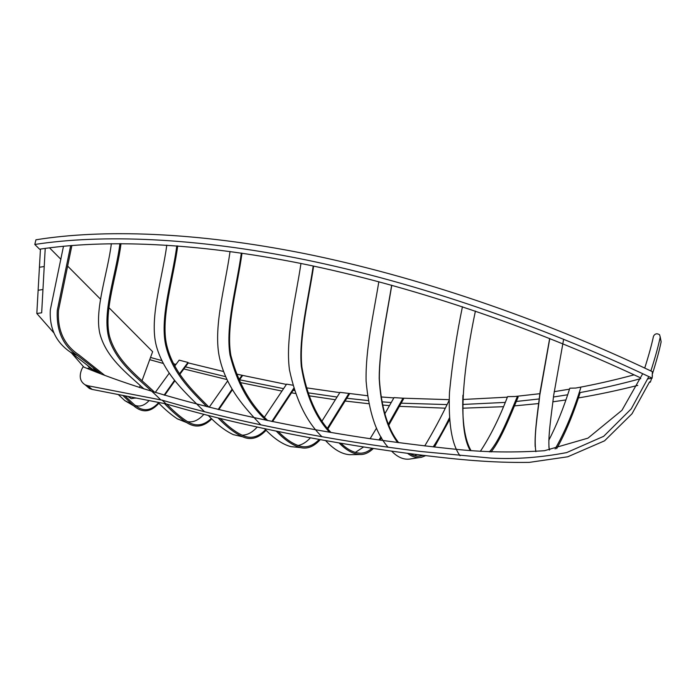 <?xml version="1.0" encoding="UTF-8"?>
<svg xmlns="http://www.w3.org/2000/svg" width="696" height="696" viewBox="0 0 696 696"><rect width="100%" height="100%" fill="white"/><g stroke="black" fill="none" stroke-linecap="round" stroke-linejoin="round"><path stroke-width="1.04" d="M642.721 373.709L621.954 410.301L587.955 438.149L544.472 450.712C514.753 452.67 486.287 452.304 459.073 449.616C431.102 446.771 402.044 443.213 371.899 438.959C265.211 423.168 157.148 397.903 83.12 366.783L81.728 369.324C78.926 376.432 80.075 381.599 85.164 384.818L87.826 385.723L92.081 389.403L89.436 388.499L86.278 385.775M648.837 376.588L631.237 408.865L603.676 436.314L566.64 452.591C540.496 457.577 515.266 459.412 490.958 458.098L420.454 451.46C334.489 440.925 239.441 422.907 162.177 400.174L166.126 403.906L92.081 389.403M162.177 400.174L87.826 385.723M650.882 370.959C655.293 357.222 658.407 345.912 660.234 337.021L661.139 341.84C659.382 350.366 656.432 361.207 652.283 374.37M649.612 381.8L632.038 413.737L604.537 440.838L567.753 456.785L529.36 462.37C491.75 462.944 458.69 459.604 422.75 455.28C337.395 444.683 242.982 426.631 166.126 403.906M661.139 341.84L660.782 339.935M660.234 337.021L659.538 334.698C656.893 333.14 654.875 333.654 653.483 336.246C651.708 344.677 648.794 355.282 644.731 368.062M49.494 247.811L60.926 259.321M67.851 266.298L100.572 299.254M108.75 307.484L152.633 351.689L142.01 380.729M40.446 249.072L36.827 313.487L53.592 332.592M45.223 248.376L41.673 312.808L36.827 313.487M71.601 353.116L83.868 367.096M87.226 365.078L89.862 368.114L87.087 368.445M127.794 396.398L131.239 398.643L135.711 397.947M89.862 368.114L95.596 371.881L92.855 369.559L100.215 373.152L77.839 355.717C63.075 346.034 56.228 330.905 57.289 310.329L70.679 245.575M135.076 397.825L135.624 398.182M139.522 387.524L140.253 385.523M179.472 373.874L188.007 362.451L188.259 362.912M71.897 245.47L58.473 310.459C57.307 330.217 64.11 345.007 78.874 354.847L104.861 375.457M124.915 395.833L132.779 403.254C141.671 411.962 150.223 411.832 158.453 402.862M164.126 395.093L174.522 380.381M122.792 395.415L131.962 404.185C141.184 413.302 150.153 413.006 158.871 403.28M164.665 395.25L174.879 380.825M179.803 374.361L188.285 362.964M174.713 366.096L179.168 360.137L188.007 362.451M93.325 368.271L97.457 371.812M135.746 405.55C140.227 406.969 144.681 405.316 149.118 400.574M155.251 392.448L169.189 373.256M63.493 246.227L50.347 309.746C49.225 328.12 55.898 342.241 70.366 352.106L92.855 369.559M118.216 394.519L124.793 400.609L135.102 406.612M119.921 243.6C116.014 275.938 100.424 315.497 109.985 341.579C119.608 366.835 142.941 381.739 160.759 399.895M164.474 403.584C171.903 411.31 178.942 417.409 185.588 421.863C194.662 428.275 203.406 427.283 211.81 418.888M218.779 409.639L232.394 389.769M238.954 380.634L242.399 375.814M111.351 243.661C107.715 273.432 94.273 309.146 99.859 333.628C106.244 357.692 126.42 372.865 144.063 388.977M157.861 402.288C164.743 409.309 171.251 414.842 177.393 418.879L187.128 422.776M238.658 380.016L242.06 375.283L286.395 384.436M121 243.6C117.302 274.146 103.46 310.773 109.455 335.933C116.267 360.519 137.025 375.709 154.686 392.274M166.727 404.08C173.591 411.171 180.09 416.747 186.224 420.802C194.967 426.918 203.328 426.117 211.306 418.418M218.17 409.492L232.055 389.221M236.057 373.943L242.06 375.283M187.65 421.637C193.149 422.672 198.534 420.254 203.806 414.381M209.174 407.273L227.583 381.008M264.584 416.991L286.613 384.131L292.642 385.175M241.964 435.157C247.132 435.226 252.196 432.547 257.146 427.126M177.697 245.923C173.408 279.113 160.393 318.107 166.718 345.251C173.252 372.273 192.244 390.291 209.131 407.264M220.38 418.574C228.288 426.674 235.805 432.338 242.93 435.557C250.769 439.124 258.32 437.175 265.576 429.693M271.832 421.454L293.608 388.446M166.779 245.149C162.22 279.775 148.152 321.013 157.183 348.766C165.892 376.336 187.128 394.075 204.554 411.797M208.348 415.547C217.143 424.656 225.495 431.033 233.412 434.669L240.799 436.349M176.801 245.853C172.643 278.383 159.81 316.593 165.596 344.694C171.781 372.047 190.173 389.978 206.877 406.699M218.135 418.018C226.661 426.935 234.796 433.173 242.512 436.74C250.664 440.481 258.538 438.315 266.133 430.232M272.554 421.593L293.86 389.255M327.485 428.11L348.913 393.423L367.436 395.728M242.008 253.179C237.266 287.5 225.695 327.198 230.907 355.639C238.276 383.209 250.595 404.872 267.873 420.636M278.383 431.642C286.195 439.611 293.695 444.509 300.881 446.345C307.162 447.841 313.261 445.562 319.177 439.515M241.329 253.083C236.71 286.769 225.278 325.832 230.037 355.099C237.023 382.904 249.02 404.628 266.037 420.254M276.382 431.224C284.795 440.098 292.894 445.562 300.681 447.615C307.371 449.242 313.887 446.597 320.212 439.707M327.99 428.762L349.418 394.014M322.161 420.81L339.996 392.353L348.913 393.423M297.853 445.492C302.099 444.814 306.266 442.282 310.355 437.897M230.045 251.5C225.147 286.917 212.637 328.695 219.762 358.858C226.757 388.464 244.975 408.004 260.922 424.943M264.637 428.753C273.711 438.402 282.454 444.361 290.858 446.623L294.843 447.023M313.209 266.002C308.302 299.054 298.688 336.803 301.316 366.409C305.944 395.084 315.349 417.035 329.539 432.242M339.17 443.021C346.269 450.295 353.237 454.131 360.076 454.532C364.582 454.671 369.01 452.652 373.361 448.502M379.955 440.116L381.486 437.697M388.812 425.125L403.61 398.808M300.959 263.471C295.861 298.088 285.247 338.117 289.449 369.767C295.765 399.661 306.632 422.002 322.065 436.81M325.658 440.681C333.775 449.468 341.78 454.149 349.688 454.705L350.619 454.688M388.394 424.125L403.001 398.19L449.181 399.669M313.635 266.098C308.632 299.698 298.862 338.134 301.89 367.018C306.84 395.493 316.541 417.313 330.983 432.486M341.005 443.335C347.504 449.59 353.864 452.87 360.067 453.192C364.121 453.296 368.106 451.66 372.003 448.294M378.955 439.976L380.982 436.827M384.766 413.902L394.023 397.616L403.001 398.19M355.291 452.435L363.573 446.997M370.124 438.689L376.545 428.118M391.674 285.212C386.663 315.688 379.242 349.618 379.19 378.415C380.851 407.056 387.002 428.431 397.66 442.56M407.551 453.34C412.197 456.941 416.869 458.246 421.558 457.263L425.665 455.636M434.452 447.058L449.703 419.497M378.833 281.732C373.604 313.826 365.444 349.079 366.096 381.017C368.793 411.745 376.127 433.817 388.107 447.232M391.657 451.173C397.894 457.568 404.272 460.143 410.779 458.89L419.462 457.577M391.796 285.247C386.715 316.175 379.094 350.958 379.372 379.224C381.321 407.734 387.759 428.893 398.686 442.691M409.953 453.653C413.746 455.95 417.539 456.68 421.315 455.863L423.098 455.323M433.19 446.919C438.854 438.228 444.309 428.466 449.564 417.626M414.886 455.758L416.791 454.532M424.734 445.945C433.495 431.355 441.647 416.13 449.172 400.261M475.403 311.077C465.085 359.962 456.045 426.457 470.287 450.608M491.037 451.991C500.937 439.715 509.872 416.73 518.111 397.146M462.44 306.727C456.646 334.602 452.322 363.164 449.477 392.405C448.294 423.446 451.826 444.57 460.056 455.784M462.918 395.224C462.005 421.263 464.719 439.75 471.062 450.669M489.349 451.904C499.484 440.959 508.854 416.512 517.372 396.468M480.336 451.365C490.393 436.114 499.467 417.87 507.575 396.624L514.762 396.511L539.844 393.692M580.151 392.561C573.2 414.546 565.37 433.234 556.669 448.642M549.327 449.999C547.474 438.289 551.693 412.998 553.625 395.65L563.638 339.204M535.877 451.669C533.501 436.897 537.999 412.554 539.792 395.111L549.788 338.534M580.708 387.924C573.182 412.171 564.647 432.52 555.095 448.963M549.553 449.964L548.866 446.78M634.117 374.84C614.002 380.225 594.558 384.627 575.792 388.046L569.833 388.194C563.456 408.3 556.443 425.656 548.796 440.264M535.154 446.58C534.554 430.72 538.112 409.022 540.053 392.179L549.666 338.491M652.161 378.163C539.922 324.788 415.199 282.315 304.674 259.643C194.193 237.179 101.164 234.248 34.8 244.461L35.94 239.798C102.112 229.158 194.845 231.611 305.118 253.701C415.434 275.999 540.096 318.255 652.37 371.673L652.161 378.163L647.95 378.868M34.8 244.461L39.576 249.203C104.565 239.372 194.706 242.191 301.525 263.584C408.395 285.195 529.317 325.737 639.537 377.371M150.519 357.466L161.768 360.572M173.461 363.721L176.01 364.4M185.458 366.862L225.565 376.649M239.555 379.79L283.516 388.62M293.129 390.334L294.269 390.526M307.745 392.77L337.038 397.025M346.773 398.251L368.219 400.591M381.8 401.81L391.248 402.532M401.183 403.175L447.05 404.594M462.675 404.454L505.2 402.41M516.38 401.453L539.148 398.956M553.442 397.007L567.588 394.78M579.098 392.762C598.873 389.142 619.44 384.427 640.79 378.624M149.71 359.684L163.212 363.425M183.901 368.958L226.87 379.529M239.842 382.461L281.854 391.048M291.459 392.796L295.295 393.475M308.859 395.763L335.333 399.73M345.059 401.018L368.828 403.741M382.461 405.029L389.499 405.62M399.417 406.342L445.266 408.187M462.701 408.204L503.399 406.69M514.553 405.881L538.582 403.567M552.815 401.81L565.796 399.956M578.341 397.947C597.455 394.736 617.265 390.552 637.762 385.393M649.394 382.356L650.368 382.095L651.673 378.241M187.763 362.79L223.494 371.499M306.11 387.785L339.822 392.64M380.956 396.938L393.866 397.894M462.753 399.495L507.358 397.164M554.181 391.665L569.502 389.168M652.204 376.684L652.474 375.901M44.222 266.516L39.42 267.264M42.961 289.527L38.132 290.249M85.164 384.818L89.436 388.499M70.366 352.106L77.839 355.717M124.793 400.609L131.962 404.185M185.588 421.863L177.393 418.879M233.412 434.669L242.512 436.74M290.858 446.623L300.681 447.615M360.076 454.532L349.688 454.705M421.315 455.863L419.262 456.167"/></g></svg>
